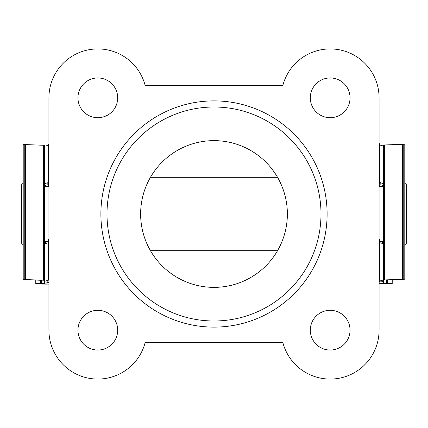 <?xml version="1.0" encoding="UTF-8"?>
<svg xmlns="http://www.w3.org/2000/svg" width="428" height="428" viewBox="0 0 428 428"><rect width="100%" height="100%" fill="white"/><g stroke="black" fill="none" stroke-linecap="round" stroke-linejoin="round"><path stroke-width="0.64" d="M379.684 183.307L380.166 183.452L380.166 184.661L379.16 186.485M382.081 186.485L383.06 184.661M379.085 283.716L389.089 283.454L383.541 283.101L383.541 280.024L384.649 279.917L404.99 279.195L386.436 280.024L386.436 283.095L387.597 283.165A11.577 0.364 0 0 1 392.225 283.454A11.577 0.364 0 0 1 379.085 283.812M383.06 148.698L383.541 148.693M383.541 252.493L383.541 283.101M383.541 148.093L383.541 175.309M404.899 144.193L383.541 145.012L383.541 280.024M379.085 281.731L380.166 281.549L380.166 280.945L380.166 281.549M382.996 243.65L381.771 241.515M379.085 278.687L379.684 278.703L379.684 279.966L383.06 280.945L383.06 281.549L379.085 282.239M380.166 280.945L379.085 280.634M379.085 241.317L379.684 241.264L379.684 278.703M379.085 181.044L379.684 181.124L379.684 143.69L379.203 143.674L379.203 181.044M379.085 184.184L379.684 184.217L379.684 181.124M379.684 241.264L379.684 239.338L379.085 239.348M383.06 280.945L383.06 243.671L379.684 242.628L379.684 279.966M379.684 144.953L383.06 145.937L383.06 183.452L379.684 182.472M23.01 244.656L21.4 243.045L21.4 184.955L23.01 183.345M404.99 183.345L406.6 184.955L406.6 243.045L404.99 244.656M383.541 177.315L383.06 177.315L383.06 250.685L383.541 250.685M44.459 177.315L44.94 177.315L44.94 250.685L44.459 250.685M327.115 214A113.115 113.115 0 0 1 214 327.115A113.115 113.115 0 0 1 100.885 214A113.115 113.115 0 0 1 214 100.885A113.115 113.115 0 0 1 327.115 214M107 214A107 107 0 0 0 214 321A107 107 0 0 0 321 214A107 107 0 0 0 214 107A107 107 0 0 0 107 214M287.37 214A73.37 73.37 0 0 1 214 287.37A73.37 73.37 0 0 1 140.63 214A73.37 73.37 0 0 1 214 140.63A73.37 73.37 0 0 1 287.37 214M350.045 97.83A19.87 19.87 0 0 1 330.17 117.7A19.87 19.87 0 0 1 310.3 97.83A19.87 19.87 0 0 1 330.17 77.955A19.87 19.87 0 0 1 350.045 97.83M350.045 330.17A19.87 19.87 0 0 1 330.17 350.045A19.87 19.87 0 0 1 310.3 330.17A19.87 19.87 0 0 1 330.17 310.3A19.87 19.87 0 0 1 350.045 330.17M117.7 97.83A19.87 19.87 0 0 1 97.83 117.7A19.87 19.87 0 0 1 77.955 97.83A19.87 19.87 0 0 1 97.83 77.955A19.87 19.87 0 0 1 117.7 97.83M117.7 330.17A19.87 19.87 0 0 1 97.83 350.045A19.87 19.87 0 0 1 77.955 330.17A19.87 19.87 0 0 1 97.83 310.3A19.87 19.87 0 0 1 117.7 330.17M379.085 330.17L379.085 97.83A48.915 48.915 0 0 0 282.812 85.6L145.188 85.6A48.915 48.915 0 0 0 48.915 97.83L48.915 330.17A48.915 48.915 0 0 0 145.188 342.4L282.812 342.4A48.915 48.915 0 0 0 379.085 330.17M46.229 241.515L44.94 243.714L48.316 242.74M48.915 284.005L38.911 283.743L44.459 283.395L44.459 280.313L43.351 280.212L23.01 279.484L41.564 280.313L41.564 283.384L40.403 283.454A11.577 0.364 180 0 0 35.775 283.743A11.577 0.364 180 0 0 48.915 284.101M44.94 148.987L44.459 148.981M44.459 280.313L44.459 145.306L23.101 144.482M48.84 186.485L47.834 184.661L47.834 183.5L48.316 183.371M48.915 282.02L47.834 281.838L47.834 281.239L48.915 280.923M48.915 278.976L48.316 278.992L48.316 280.254L44.94 281.239L44.94 281.838L48.915 282.528M44.94 184.661L45.919 186.485M47.834 281.838L47.834 281.239M48.915 181.333L48.316 181.413L48.316 143.979L48.915 143.963M48.915 241.606L48.316 241.558L48.316 278.992M48.316 239.626L48.915 239.626L48.316 239.626L48.316 241.558M48.316 181.413L48.316 184.505L48.915 184.468M44.94 281.239L44.94 243.725M48.316 182.585L44.94 183.5L44.94 146.226L48.316 145.247M47.834 183.922L44.94 183.922M380.166 183.863L383.06 183.863M387.597 279.944L387.597 283.165M379.203 241.317L379.203 278.687M384.649 144.91L384.649 279.917M402.555 144.14L402.555 279.152M403.23 144.134L403.23 279.147M404.792 144.172L404.792 279.184M40.403 283.454L40.403 280.238M48.797 181.333L48.797 143.963M48.797 278.976L48.797 241.606M43.351 280.212L43.351 145.199M25.445 279.441L25.445 144.429M24.77 279.436L24.77 144.429M23.208 279.473L23.208 144.461M392.225 279.746L392.225 283.454M404.99 144.183L404.99 279.195M379.085 239.338L379.684 239.338M379.085 184.217L379.684 184.217M379.085 186.485L383.06 186.485M150.458 177.315L277.542 177.315M44.94 186.485L48.915 186.485M44.94 241.515L48.316 241.515M150.458 250.685L277.542 250.685M379.684 241.515L383.06 241.515M35.775 283.743L35.775 280.035M23.01 279.484L23.01 144.471M48.915 184.505L48.316 184.505"/></g></svg>
